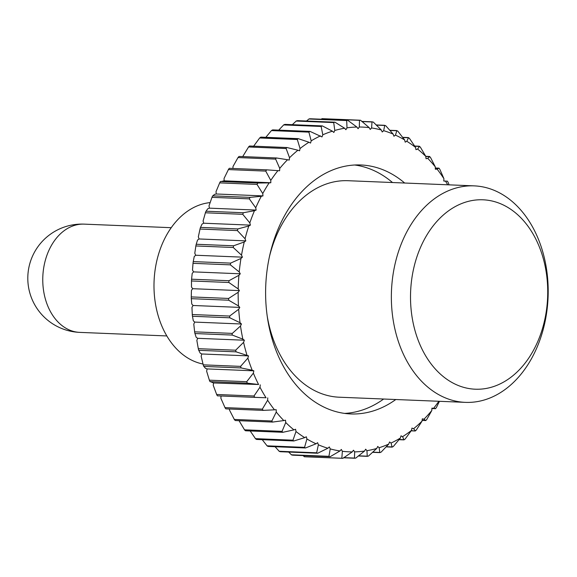 <?xml version="1.0" encoding="UTF-8"?>
<svg xmlns="http://www.w3.org/2000/svg" width="577" height="577" viewBox="0 0 577 577"><rect width="100%" height="100%" fill="white"/><g stroke="black" fill="none" stroke-linecap="round" stroke-linejoin="round"><path stroke-width="0.87" d="M267.129 315.612A108.339 78.349 92.3 0 0 267.995 320.365A108.339 78.349 92.3 0 0 339.197 397.207L465.351 402.364A108.339 78.349 -87.7 0 1 394.149 325.522A108.339 78.349 -87.7 0 1 474.2 185.873A108.339 78.349 -87.7 0 1 545.402 262.715A108.339 78.349 -87.7 0 1 465.351 402.364M412.952 321.98A94.794 68.555 92.3 0 0 497.244 385.184A94.794 68.555 92.3 0 0 545.294 267.021A94.794 68.555 92.3 0 0 461.001 203.818A94.794 68.555 92.3 0 0 412.952 321.98M474.2 185.873L348.046 180.709A108.339 78.349 92.3 0 0 269.567 256.145M210.129 202.599A81.256 58.76 92.3 0 0 156.078 307.159A81.256 58.76 92.3 0 0 203.025 364.037M354.776 165.008A124.589 90.106 -87.7 0 1 354.819 165.015A124.589 90.106 -87.7 0 1 392.504 182.534M395.8 399.522A124.589 90.106 -87.7 0 1 350.679 413.94A124.589 90.106 -87.7 0 1 344.57 413.399A124.589 90.106 -87.7 0 1 265.968 281.54A124.589 90.106 -87.7 0 1 360.863 164.972A124.589 90.106 -87.7 0 1 366.965 165.512A124.589 90.106 -87.7 0 1 404.657 183.024M439.429 401.303L436.457 407.427A169.277 122.425 -87.7 0 1 435.541 408.682L431.913 408.328M435.541 408.682L431.906 408.53M415.375 430.803L413.615 428.697A162.505 117.528 92.3 0 0 422.003 421.181L416.32 430.031A169.277 122.425 -87.7 0 1 415.238 430.997L411.307 430.637M415.238 430.997L411.163 430.831M281.821 431.351L244.446 429.822A169.277 122.425 92.3 0 0 245.499 430.774L282.881 432.303A169.277 122.425 -87.7 0 1 281.821 431.351L244.446 429.822M271.637 420.972L234.262 419.443A169.277 122.425 92.3 0 0 235.236 420.539L272.618 422.068A169.277 122.425 -87.7 0 1 271.637 420.972L234.262 419.443M246.711 381.7L253.361 373.124A162.505 117.528 92.3 0 0 258.575 384.513L247.382 383.164A169.277 122.425 -87.7 0 1 246.711 381.7L209.336 380.171A169.277 122.425 92.3 0 0 210.006 381.635L247.382 383.164M240.58 366.373L247.872 358.108A162.505 117.528 92.3 0 0 252.185 370.225L241.136 367.938A169.277 122.425 -87.7 0 1 240.58 366.373L203.198 364.844A169.277 122.425 92.3 0 0 203.753 366.409L241.136 367.938M266.661 169.847L277.898 170.655A162.505 117.528 92.3 0 0 270.772 180.377L265.737 171.102A169.277 122.425 -87.7 0 1 266.661 169.847L229.278 168.318A169.277 122.425 92.3 0 0 228.362 169.573L265.737 171.102M286.957 147.532L297.927 150.215A162.505 117.528 92.3 0 0 289.531 157.73L286.12 148.534L248.499 146.969L285.875 148.498A169.277 122.425 -87.7 0 1 286.957 147.532L249.581 146.003A169.277 122.425 92.3 0 0 248.499 146.969M419.45 146.428L419.313 146.226A169.277 122.425 -87.7 0 1 420.373 147.178L425.797 156.389A162.505 117.528 92.3 0 0 417.618 149.039L419.45 146.428L414.762 146.241M429.699 156.67L429.577 156.461A169.277 122.425 -87.7 0 1 430.557 157.557L435.296 166.861A162.505 117.528 92.3 0 0 427.737 158.343L429.699 156.67L425.812 156.511M383.655 399.024A124.589 90.106 -87.7 0 1 344.613 413.406M447.723 184.791A162.505 117.528 92.3 0 0 445.509 181.149L447.427 181.164A169.277 122.425 -87.7 0 1 448.206 182.527L449.043 184.842M408.451 137.759L408.307 137.564A169.277 122.425 -87.7 0 1 409.432 138.35L415.541 147.38A162.505 117.528 92.3 0 0 406.821 141.271L408.451 137.759L402.746 137.521M396.825 130.741L396.666 130.561A169.277 122.425 -87.7 0 1 397.849 131.174L404.621 139.93A162.505 117.528 92.3 0 0 395.469 135.126L396.825 130.741L389.901 130.46M384.708 125.469L384.527 125.296A169.277 122.425 -87.7 0 1 385.753 125.736L393.168 134.109A162.505 117.528 92.3 0 0 383.676 130.676L384.708 125.469L376.291 125.122M360.567 120.268L369.172 127.632A162.505 117.528 92.3 0 0 359.312 127.012L359.493 120.341L321.916 118.66L359.291 120.189A169.277 122.425 -87.7 0 1 360.567 120.268M321.295 119.223L321.923 118.804M306.517 121.026L309.092 118.884A169.277 122.425 92.3 0 1 310.368 118.775L347.743 120.305L356.882 127.041A162.505 117.528 92.3 0 0 347.008 127.849L346.683 120.543L309.113 119.006M253.332 146.608L259.693 137.925A169.277 122.425 92.3 0 1 260.84 137.117L298.222 138.646L308.947 142.238A162.505 117.528 92.3 0 0 300.054 148.52L297.314 139.511L259.744 137.975M257.84 183.032L269.113 182.887A162.505 117.528 92.3 0 0 262.744 193.555L257.017 184.409A169.277 122.425 -87.7 0 1 257.84 183.032L220.464 181.503A169.277 122.425 92.3 0 0 219.642 182.88L257.017 184.409M262.744 193.555L262.975 195.899L216.252 193.987L216.022 191.643L219.693 182.844M270.772 180.377L270.829 182.743L224.107 180.832L220.371 181.705M250.05 197.377L261.273 196.288A162.505 117.528 92.3 0 0 255.726 207.785L249.329 198.863A169.277 122.425 -87.7 0 1 250.05 197.377L212.668 195.855A169.277 122.425 92.3 0 0 211.954 197.334L249.329 198.863M255.726 207.785L256.145 210.071L209.415 208.16L209.004 205.874L212.004 197.276M216.252 193.987L214.55 194.377L212.596 196.05M243.357 212.74L254.471 210.706A162.505 117.528 92.3 0 0 249.812 222.91L242.758 214.312A169.277 122.425 -87.7 0 1 243.357 212.74L205.982 211.211A169.277 122.425 92.3 0 0 205.376 212.783L242.758 214.312M249.812 222.91L250.396 225.124L203.674 223.212L203.09 220.998L205.426 212.704M209.415 208.16L207.749 208.795L205.917 211.406M237.854 228.932L248.781 225.989A162.505 117.528 92.3 0 0 245.059 238.763L237.371 230.576A169.277 122.425 -87.7 0 1 237.854 228.932L200.471 227.403A169.277 122.425 92.3 0 0 199.995 229.047L237.371 230.576M245.059 238.763L245.809 240.869L199.079 238.965L198.329 236.851L200.031 228.954M203.674 223.212L202.058 224.078L200.428 227.59M245.809 240.869L244.259 241.965L233.584 245.788A169.277 122.425 -87.7 0 0 233.231 247.49L241.511 255.171L242.419 257.154L195.697 255.243L194.788 253.26L195.884 245.845M233.584 245.788L196.209 244.259A169.277 122.425 92.3 0 0 195.855 245.961L233.231 247.49M199.079 238.965L197.536 240.054L196.173 244.439M242.419 257.154L240.962 258.46L230.605 263.119A169.277 122.425 -87.7 0 0 230.382 264.857L239.224 271.962L240.277 273.794L193.555 271.882L192.502 270.05L193.028 263.191M230.605 263.119L193.23 261.59A169.277 122.425 92.3 0 0 193.006 263.328L230.382 264.857M195.697 255.243L194.24 256.549L193.208 261.756M228.946 280.732L238.921 275.301A162.505 117.528 92.3 0 0 238.207 288.933L228.853 282.492A169.277 122.425 -87.7 0 1 228.946 280.732L191.571 279.203A169.277 122.425 92.3 0 0 191.477 280.963L228.853 282.492M238.207 288.933L239.397 290.606L192.675 288.695L191.485 287.021L191.492 280.811M193.555 271.882L192.199 273.39L191.564 279.362M239.397 290.606L238.157 292.294L228.629 298.446A169.277 122.425 -87.7 0 0 228.672 300.206L238.481 305.918L239.794 307.397L193.071 305.485L191.759 304.007L191.29 298.511M228.629 298.446L191.247 296.917A169.277 122.425 92.3 0 0 191.29 298.677L228.672 300.206M192.675 288.695L191.434 290.382L191.254 297.061M253.988 396.002L259.967 387.217A162.505 117.528 92.3 0 0 266.033 397.762L254.767 397.365A169.277 122.425 -87.7 0 1 253.988 396.002L216.606 394.473A169.277 122.425 92.3 0 0 217.392 395.836L254.767 397.365M258.575 384.513L213.548 382.962L213.245 385.306L216.663 394.502M262.326 409.143L224.951 407.614A169.277 122.425 92.3 0 0 225.831 408.855L263.213 410.384A169.277 122.425 -87.7 0 1 262.326 409.143L267.627 400.243A162.505 117.528 92.3 0 0 274.472 409.821L263.213 410.384M221.02 395.988L220.897 398.332L225.001 407.622M292.763 440.179L255.387 438.65A169.277 122.425 92.3 0 0 256.513 439.436L293.888 440.965A169.277 122.425 -87.7 0 1 292.763 440.179L255.387 438.65M250.194 430.961L255.438 438.592M304.346 447.355L266.971 445.826A169.277 122.425 92.3 0 0 268.146 446.439L305.529 447.968A169.277 122.425 -87.7 0 1 304.346 447.355L266.971 445.826M262.218 439.674L267.014 445.747M316.441 452.794L279.059 451.264A169.277 122.425 92.3 0 0 280.285 451.704L317.667 453.233A169.277 122.425 -87.7 0 1 316.441 452.794L279.059 451.264M275.085 446.728L279.102 451.164M341.627 458.261L304.252 456.732A169.277 122.425 92.3 0 0 305.522 456.811L342.904 458.34A169.277 122.425 -87.7 0 1 341.627 458.261L304.252 456.732M303.069 455.599L304.274 456.595M229.495 408.999L229.523 410.139L234.312 419.429M213.548 382.962L209.934 381.433M252.185 370.225L253.837 370.823L207.114 368.912L206.638 371.213L209.379 380.214M207.114 368.912L205.462 368.314L203.703 366.207M198.315 348.768L196.851 340.43L197.659 338.31L244.381 340.221L243.573 342.341L235.654 350.21A169.277 122.425 -87.7 0 0 236.094 351.847L248.521 355.886L201.799 353.975L201.149 356.197L203.241 364.916M201.799 353.975L200.205 353.138L198.676 350.124M197.659 338.31L196.144 337.249L194.903 333.355M239.794 307.397L238.69 309.258L229.646 316.059A169.277 122.425 -87.7 0 0 229.826 317.797L240.039 322.723L241.46 324L194.737 322.089L193.778 324.086L194.651 331.955M194.737 322.089L193.317 320.812L192.429 316.088M193.071 305.485L191.961 307.346L192.285 314.653M224.107 180.832L224.049 178.466L228.413 169.559M232.913 168.47L233.014 166.479L238.012 157.557L275.395 159.086A169.277 122.425 -87.7 0 1 276.397 157.968L287.541 159.728A162.505 117.528 92.3 0 0 279.737 168.39L275.64 159.101L238.07 157.564M242.715 156.591L248.55 146.998M447.427 181.164L443.792 181.012M443.915 178.668A162.505 117.528 92.3 0 0 437.07 169.09L438.982 168.145A169.277 122.425 -87.7 0 1 439.869 169.386L443.915 178.668L443.792 181.041L445.509 181.149M438.982 168.145L435.318 168.001M439.083 168.354L435.325 168.203M435.296 166.861L435.346 169.227L437.07 169.09M429.577 156.461L425.747 156.302M425.797 156.389L426.035 158.733L427.737 158.343M419.313 146.226L414.625 146.039M415.541 147.38L415.952 149.667L417.618 149.039M408.307 137.564L402.595 137.326M404.621 139.93L405.205 142.137L406.821 141.271M396.666 130.561L389.735 130.272M393.168 134.109L393.918 136.222L395.469 135.126M384.527 125.296L376.103 124.949M381.31 129.998A162.505 117.528 92.3 0 0 371.581 127.957L372.028 121.826A169.277 122.425 -87.7 0 1 373.283 122.086L381.31 129.998L382.219 131.982L383.676 130.676M372.028 121.826L361.743 121.401M372.215 121.985L361.938 121.567M369.172 127.632L370.225 129.464L371.581 127.957M356.882 127.041L358.072 128.707L359.312 127.012M346.683 120.543L346.474 120.413A169.277 122.425 -87.7 0 1 347.743 120.305M346.474 120.413L309.092 118.884M344.584 128.224A162.505 117.528 92.3 0 0 334.79 130.46L333.701 122.475A169.277 122.425 -87.7 0 1 334.963 122.187L344.584 128.224L345.897 129.71L347.008 127.849M333.701 122.475L296.318 120.946A169.277 122.425 92.3 0 1 297.581 120.658L334.963 122.187M292.323 124.675L296.318 120.946M333.917 122.591L296.347 121.055M332.402 131.181A162.505 117.528 92.3 0 0 322.81 134.802L321.115 126.37A169.277 122.425 -87.7 0 1 322.355 125.909L332.402 131.181L333.831 132.458L334.79 130.46M321.115 126.37L283.74 124.841A169.277 122.425 92.3 0 1 284.973 124.38L322.355 125.909M278.734 130.128L283.74 124.841M321.346 126.471L283.776 124.935M320.487 135.869A162.505 117.528 92.3 0 0 311.191 140.846L308.868 132.054A169.277 122.425 -87.7 0 1 310.065 131.412L322.002 136.929L322.81 134.802M308.868 132.054L271.486 130.525A169.277 122.425 92.3 0 1 272.683 129.883L310.065 131.412M265.817 137.319L271.486 130.525M309.099 132.133L271.529 130.597M308.947 142.238L310.541 143.067L311.191 140.846M297.314 139.511L297.076 139.454A169.277 122.425 -87.7 0 1 298.222 138.646M297.076 139.454L259.693 137.925M297.927 150.215L299.578 150.813L300.054 148.52M287.541 159.728L289.236 160.081L289.531 157.73M276.397 157.968L239.022 156.439A169.277 122.425 92.3 0 0 238.012 157.557M277.898 170.655L279.614 170.763L279.737 168.39M270.829 182.743L269.113 182.887M262.975 195.899L261.273 196.288M256.145 210.071L254.471 210.706M250.396 225.124L248.781 225.989M244.259 241.965A162.505 117.528 92.3 0 0 241.511 255.171M240.962 258.46A162.505 117.528 92.3 0 0 239.224 271.962M240.277 273.794L238.921 275.301M238.157 292.294A162.505 117.528 92.3 0 0 238.481 305.918M238.69 309.258A162.505 117.528 92.3 0 0 240.039 322.723M229.826 317.797L192.444 316.268A169.277 122.425 92.3 0 1 192.271 314.53L229.646 316.059M232.221 333.492L240.501 325.998A162.505 117.528 92.3 0 0 242.867 339.161L232.307 335.071A169.277 122.425 -87.7 0 1 231.997 333.376L232.221 333.492M241.46 324L240.501 325.998M232.307 335.071L194.925 333.542A169.277 122.425 92.3 0 1 194.622 331.847L231.997 333.376M244.381 340.221L242.867 339.161M243.573 342.341A162.505 117.528 92.3 0 0 246.934 355.05M236.094 351.847L198.712 350.318A169.277 122.425 92.3 0 1 198.279 348.681L235.654 350.21M248.521 355.886L247.872 358.108M253.837 370.823L253.361 373.124M260.27 384.866L259.967 387.217M266.033 397.762L254.782 397.337M267.75 397.87L267.627 400.243M271.882 420.965L276.246 412.05L276.188 409.684L274.472 409.821M272.618 422.068L283.805 420.568A162.505 117.528 92.3 0 1 276.246 412.05M282.066 431.322L285.738 422.523L285.507 420.179L283.805 420.568M239.015 420.611L244.497 429.786M282.881 432.303L293.924 429.872A162.505 117.528 92.3 0 1 285.738 422.523M293.008 440.128L296.001 431.531L295.59 429.245L293.924 429.872M293.888 440.965L304.714 437.64A162.505 117.528 92.3 0 1 296.001 431.531M304.584 447.283L306.921 438.982L306.337 436.775L304.714 437.64M305.529 447.968L316.073 443.785A162.505 117.528 92.3 0 1 306.921 438.982M316.672 452.7L318.367 444.802L317.617 442.689L316.073 443.785M317.667 453.233L327.866 448.235A162.505 117.528 92.3 0 1 318.367 444.802M330.232 448.913A162.505 117.528 92.3 0 0 339.961 450.954L330.167 456.703A169.277 122.425 -87.7 0 1 328.912 456.443L330.232 448.913L329.323 446.93L327.866 448.235M288.709 452.051L291.536 454.914A169.277 122.425 92.3 0 0 292.791 455.174L330.167 456.703M329.135 456.335L291.565 454.799M328.912 456.443L291.536 454.914M341.844 458.131L342.37 451.279L341.317 449.447L339.961 450.954M342.904 458.34L352.23 451.899A162.505 117.528 92.3 0 1 342.37 451.279M354.66 451.87A162.505 117.528 92.3 0 0 364.534 451.063L355.728 458.116A169.277 122.425 -87.7 0 1 354.451 458.225L354.66 451.87L353.47 450.204L352.23 451.899M354.653 458.08L343.733 457.633M354.451 458.225L343.524 457.777M366.958 450.687A162.505 117.528 92.3 0 0 376.745 448.452L368.494 456.054A169.277 122.425 -87.7 0 1 367.232 456.342L366.958 450.687L365.645 449.202L364.534 451.063M367.426 456.183L358.497 455.816M367.232 456.342L358.295 455.974M379.132 447.73A162.505 117.528 92.3 0 0 388.732 444.102L381.08 452.159A169.277 122.425 -87.7 0 1 379.839 452.62L379.132 447.73L377.711 446.454L376.745 448.452M380.019 452.455L372.677 452.152M379.839 452.62L372.49 452.325M391.055 443.042A162.505 117.528 92.3 0 0 400.351 438.066L393.334 446.475A169.277 122.425 -87.7 0 1 392.129 447.117L391.055 443.042L389.54 441.982L388.732 444.102M392.295 446.937L386.251 446.692M392.129 447.117L386.078 446.872M402.587 436.674A162.505 117.528 92.3 0 0 411.48 430.392L405.119 439.075A169.277 122.425 -87.7 0 1 403.972 439.883L402.587 436.674L401.001 435.844L400.351 438.066M404.124 439.696L399.154 439.494M403.972 439.883L398.995 439.681M413.615 428.697L411.964 428.098L411.48 430.392M424.001 419.183A162.505 117.528 92.3 0 0 431.805 410.521L426.8 419.443A169.277 122.425 -87.7 0 1 425.797 420.561L424.001 419.183L422.306 418.83L422.003 421.181M425.92 420.359L422.133 420.207M425.797 420.561L422.104 420.409M435.642 408.48L431.928 408.148L431.805 410.521M433.637 408.256A162.505 117.528 92.3 0 0 438.866 401.282M79.756 332.381A54.166 54.166 0 0 1 28.85 288.868A54.166 54.166 0 0 1 84.184 224.136A54.166 39.178 92.3 0 0 71.613 226.436A54.166 39.178 92.3 0 0 44.155 293.96A54.166 39.178 92.3 0 0 79.756 332.381L166.818 335.944M84.184 224.136L171.246 227.691"/></g></svg>
